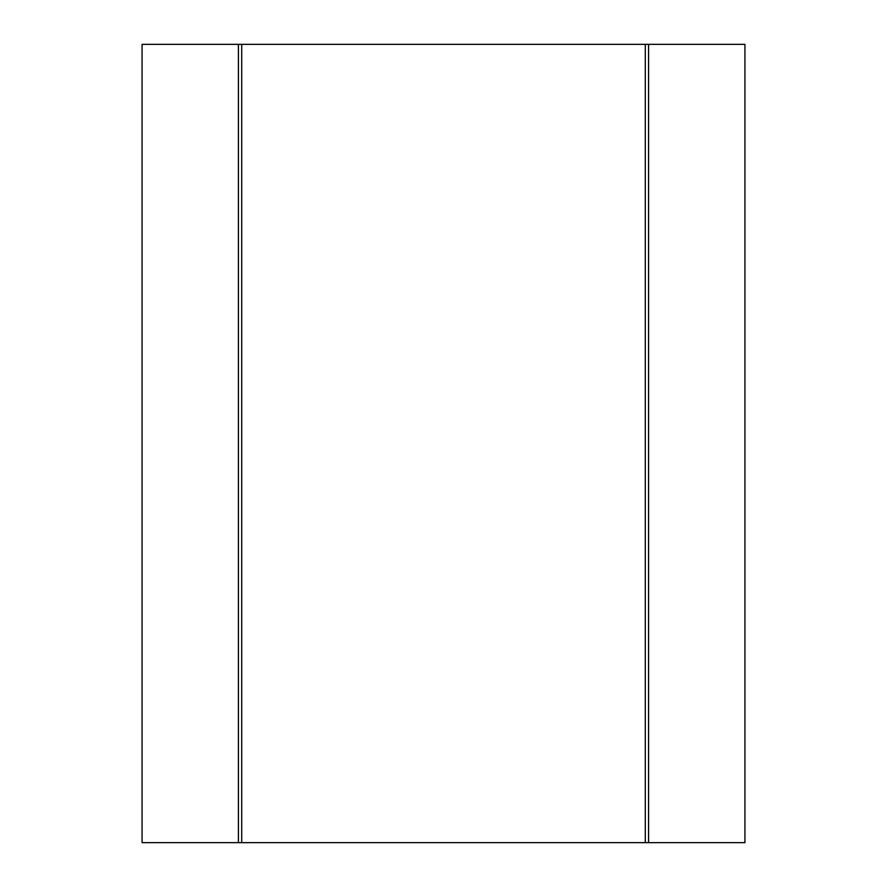 <?xml version="1.0" encoding="UTF-8"?>
<svg xmlns="http://www.w3.org/2000/svg" width="887" height="887" viewBox="0 0 887 887"><rect width="100%" height="100%" fill="white"/><g stroke="black" fill="none" stroke-linecap="round" stroke-linejoin="round"><path stroke-width="1.33" d="M238.415 44.35L142.075 44.35L142.075 842.65L238.415 842.65L238.415 44.35L241.719 44.35L241.719 842.65L648.585 842.65L648.585 44.35L744.925 44.35L744.925 842.65L648.585 842.65M241.719 44.35L645.281 44.35L645.281 842.65M238.415 842.65L241.719 842.65M645.281 44.35L648.585 44.35"/></g></svg>

